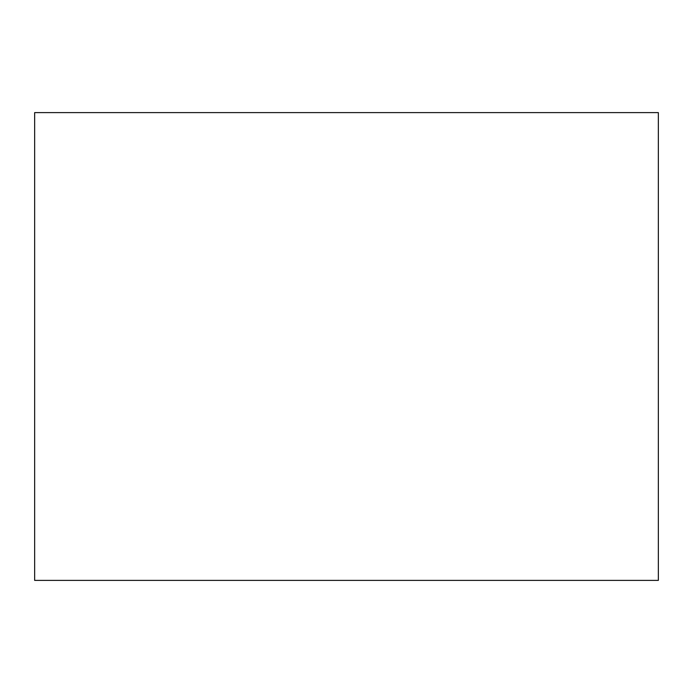 <?xml version="1.0" encoding="UTF-8"?>
<svg xmlns="http://www.w3.org/2000/svg" width="693" height="693" viewBox="0 0 693 693"><rect width="100%" height="100%" fill="white"/><g stroke="black" fill="none" stroke-linecap="round" stroke-linejoin="round"><path stroke-width="1.04" d="M34.65 580.387L658.35 580.387L658.35 112.612L34.65 112.612L34.65 580.387"/></g></svg>
